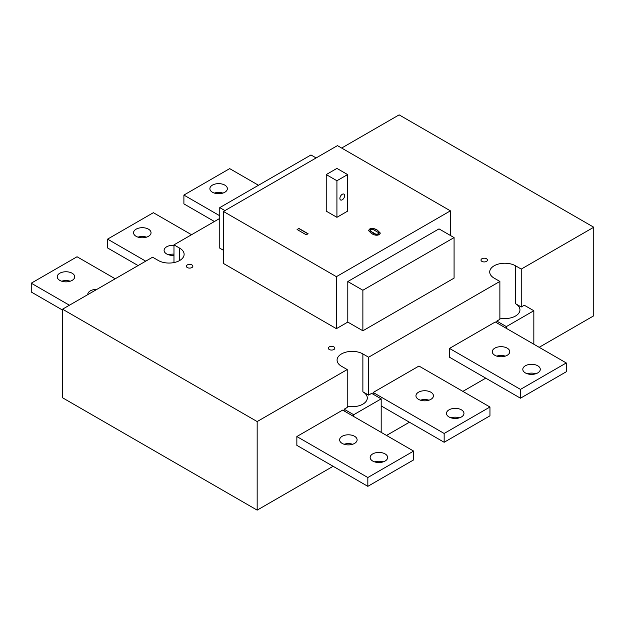<?xml version="1.0" encoding="UTF-8"?>
<svg xmlns="http://www.w3.org/2000/svg" width="625" height="625" viewBox="0 0 625 625"><rect width="100%" height="100%" fill="white"/><g stroke="black" fill="none" stroke-linecap="round" stroke-linejoin="round"><path stroke-width="0.94" d="M368.492 230.617L369.641 229.242C371.609 228.078 374.172 228.437 377.336 230.297L380.336 233.188M370.047 230.516L372.734 232.961L375.867 234.383L378.156 234.156L378.562 232.812M378.562 232.641L373.016 229.43L370.656 229.648L370.273 230.984L375.867 234.211L378.156 233.984L378.562 232.641L378.773 233.289M370.039 230.602L370.273 231.164M371.484 233.508L368.484 230.523L369.641 229.062C371.609 227.906 374.172 228.258 377.336 230.125L380.344 233.094L379.18 234.57C377.203 235.719 374.641 235.359 371.484 233.508M297.086 229.508L298.938 228.437L308.094 233.727L306.242 234.797L297.086 229.508M297.234 229.594L298.938 228.437M298.938 228.617L307.938 233.812M336.391 276.672L223.43 211.461L337.461 145.625L450.414 210.844L336.391 276.672L336.391 328.672L223.43 263.453L223.43 211.461M347.609 174.578L347.609 211.148L336.922 217.32L326.234 211.148L326.234 174.578L336.922 168.406L347.609 174.578L336.922 180.742L326.234 174.578M187.328 267.555A3.234 1.867 180 0 1 186.383 266.234A3.234 1.867 180 0 1 189.617 264.359A3.234 1.867 180 0 1 192.859 266.234A3.234 1.867 180 0 1 190.859 267.961A3.234 1.867 180 0 1 187.328 267.555M329.289 349.516A3.234 1.867 180 0 1 328.344 348.195A3.234 1.867 180 0 1 331.578 346.32A3.234 1.867 180 0 1 334.82 348.195A3.234 1.867 180 0 1 332.82 349.922A3.234 1.867 180 0 1 329.289 349.516M481.938 261.383A3.234 1.867 180 0 1 480.992 260.062A3.234 1.867 180 0 1 484.227 258.195A3.234 1.867 180 0 1 487.461 260.062A3.234 1.867 180 0 1 485.469 261.789A3.234 1.867 180 0 1 481.938 261.383M339.883 198.43A3.375 1.945 -60 0 1 341.352 195.031A3.375 1.945 -60 0 1 343.953 194.125A3.375 1.945 -60 0 1 343.953 198.023A3.375 1.945 -60 0 1 340.578 199.969A3.375 1.945 -60 0 1 339.883 198.43M336.922 217.32L336.922 180.742M439.008 228.883L454.078 237.586L362.875 290.25L347.797 281.547L439.008 228.883M362.875 290.25L362.875 330.789L454.078 278.133L454.078 237.586M362.875 330.789L347.797 322.086L347.797 281.547M224.922 210.602L219.766 207.625L310.977 154.969L316.125 157.945M223.43 250.281L219.766 248.164L219.766 207.625M341.656 148.047L399.125 114.867L593.75 227.234L521.242 269.094L515.516 265.789A15.109 8.727 0 0 0 499.055 263.898A15.109 8.727 0 0 0 489.719 271.961A15.109 8.727 0 0 0 494.148 278.133L499.875 281.438L368.594 357.227L362.875 353.922A15.109 8.727 0 0 0 346.406 352.031A15.109 8.727 0 0 0 337.078 360.086A15.109 8.727 0 0 0 341.5 366.258L347.227 369.562L257.164 421.562L62.539 309.195L152.602 257.195L158.328 260.5A15.109 8.727 180 0 0 174.797 262.391A15.109 8.727 180 0 0 184.125 254.336A15.109 8.727 180 0 0 179.695 248.164L173.977 244.859L219.766 218.422M347.797 322.086L336.391 328.672M450.414 235.477L450.414 210.844M72.156 273.242A8.742 5.047 0 0 0 62.633 272.141A8.742 5.047 0 0 0 57.234 276.805A8.742 5.047 0 0 0 65.977 281.852A8.742 5.047 0 0 0 74.719 276.805A8.742 5.047 0 0 0 72.156 273.242M61.711 281.211A8.742 5.047 180 0 1 70.242 281.211M96.844 289.391A8.742 5.047 0 0 0 87.766 294.43A8.742 5.047 0 0 0 87.773 294.633M115.203 278.789L77.047 256.758L31.25 283.195L69.414 305.227M62.539 310.078L31.25 292.008L31.25 283.195M148.484 229.172A8.742 5.047 0 0 0 138.953 228.078A8.742 5.047 0 0 0 133.555 232.742A8.742 5.047 0 0 0 142.297 237.789A8.742 5.047 0 0 0 151.039 232.742A8.742 5.047 0 0 0 148.484 229.172M138.039 237.148A8.742 5.047 180 0 1 146.562 237.148M173.977 245.367A8.742 5.047 0 0 0 164.086 250.367A8.742 5.047 0 0 0 173.977 255.375M168.562 254.773A8.742 5.047 180 0 1 173.977 254.18M191.531 234.727L153.367 212.695L107.57 239.133L145.734 261.164M138.102 265.57L107.57 247.945L107.57 239.133M224.805 185.109A8.742 5.047 0 0 0 215.281 184.016A8.742 5.047 0 0 0 209.883 188.68A8.742 5.047 0 0 0 218.625 193.727A8.742 5.047 0 0 0 227.367 188.68A8.742 5.047 0 0 0 224.805 185.109M214.359 193.086A8.742 5.047 180 0 1 222.891 193.086M258.5 185.266L229.688 168.625L183.898 195.07L219.766 215.781M214.422 221.508L183.898 203.883L183.898 195.07M385.086 453.906A8.742 5.047 180 0 1 387.641 457.469A8.742 5.047 180 0 1 378.898 462.523A8.742 5.047 180 0 1 370.156 457.469A8.742 5.047 180 0 1 375.555 452.812A8.742 5.047 180 0 1 385.086 453.906M383.164 461.883A8.742 5.047 0 0 0 374.633 461.883M354.555 436.281A8.742 5.047 180 0 1 357.117 439.844A8.742 5.047 180 0 1 348.375 444.891A8.742 5.047 180 0 1 339.625 439.844A8.742 5.047 180 0 1 345.023 435.18A8.742 5.047 180 0 1 354.555 436.281M352.633 444.25A8.742 5.047 0 0 0 344.109 444.25M342.648 410.102L413.625 451.086L367.836 477.523L296.852 436.539L342.648 410.102M296.852 436.539L296.852 445.352L367.836 486.336L413.625 459.898L413.625 451.086M367.836 486.336L367.836 477.523M461.406 409.836A8.742 5.047 180 0 1 463.969 413.406A8.742 5.047 180 0 1 455.227 418.453A8.742 5.047 180 0 1 446.484 413.406A8.742 5.047 180 0 1 451.875 408.742A8.742 5.047 180 0 1 461.406 409.836M459.484 417.812A8.742 5.047 0 0 0 450.961 417.812M430.875 392.211A8.742 5.047 180 0 1 433.437 395.781A8.742 5.047 180 0 1 424.695 400.828A8.742 5.047 180 0 1 415.953 395.781A8.742 5.047 180 0 1 421.352 391.117A8.742 5.047 180 0 1 430.875 392.211M428.961 400.188A8.742 5.047 0 0 0 420.43 400.188M418.969 366.039L489.953 407.016L444.156 433.461L373.18 392.477L418.969 366.039M381.188 405.914L444.156 442.273L489.953 415.828L489.953 407.016M444.156 442.273L444.156 433.461M373.18 394.242L373.18 392.477M537.727 365.773A8.742 5.047 180 0 1 540.289 369.344A8.742 5.047 180 0 1 531.547 374.391A8.742 5.047 180 0 1 522.805 369.344A8.742 5.047 180 0 1 528.203 364.68A8.742 5.047 180 0 1 537.727 365.773M535.812 373.75A8.742 5.047 0 0 0 527.281 373.75M507.203 348.148A8.742 5.047 180 0 1 509.758 351.719A8.742 5.047 180 0 1 501.016 356.766A8.742 5.047 180 0 1 492.273 351.719A8.742 5.047 180 0 1 497.672 347.055A8.742 5.047 180 0 1 507.203 348.148M505.281 356.125A8.742 5.047 0 0 0 496.75 356.125M495.297 321.977L566.273 362.953L520.477 389.391L449.5 348.414L495.297 321.977M449.5 348.414L449.5 357.227L520.477 398.203L566.273 371.766L566.273 362.953M520.477 398.203L520.477 389.391M173.977 262.578L173.977 244.859M257.164 421.562L257.164 510.133L62.539 397.766L62.539 309.195M499.875 281.438L499.875 319.328L496.82 321.094L506.359 326.602L533.836 310.734L524.297 305.227L521.242 306.992L515.516 303.688A15.109 8.727 180 0 1 519.945 309.859A15.109 8.727 180 0 1 499.875 318.094M521.242 306.992L521.242 269.094M344.172 410.984L344.172 409.219L353.711 414.727L381.188 398.867L371.648 393.359L368.594 395.125L362.875 391.812A15.109 8.727 180 0 1 367.297 397.984A15.109 8.727 180 0 1 347.227 406.227M368.594 395.125L368.594 357.227M344.172 409.219L347.227 407.461L347.227 369.562M353.711 414.727L353.711 416.492M381.188 398.867L381.188 432.359M533.836 310.734L533.836 344.227M506.359 326.602L506.359 328.359M496.82 322.852L496.82 321.094M539.18 347.312L593.75 315.805L593.75 227.234M386.531 435.438L409.43 422.219M462.859 391.375L485.75 378.156M257.164 510.133L333.109 466.289M179.695 260.5L179.695 248.164M515.516 303.688L515.516 265.789M362.875 391.812L362.875 353.922"/></g></svg>
